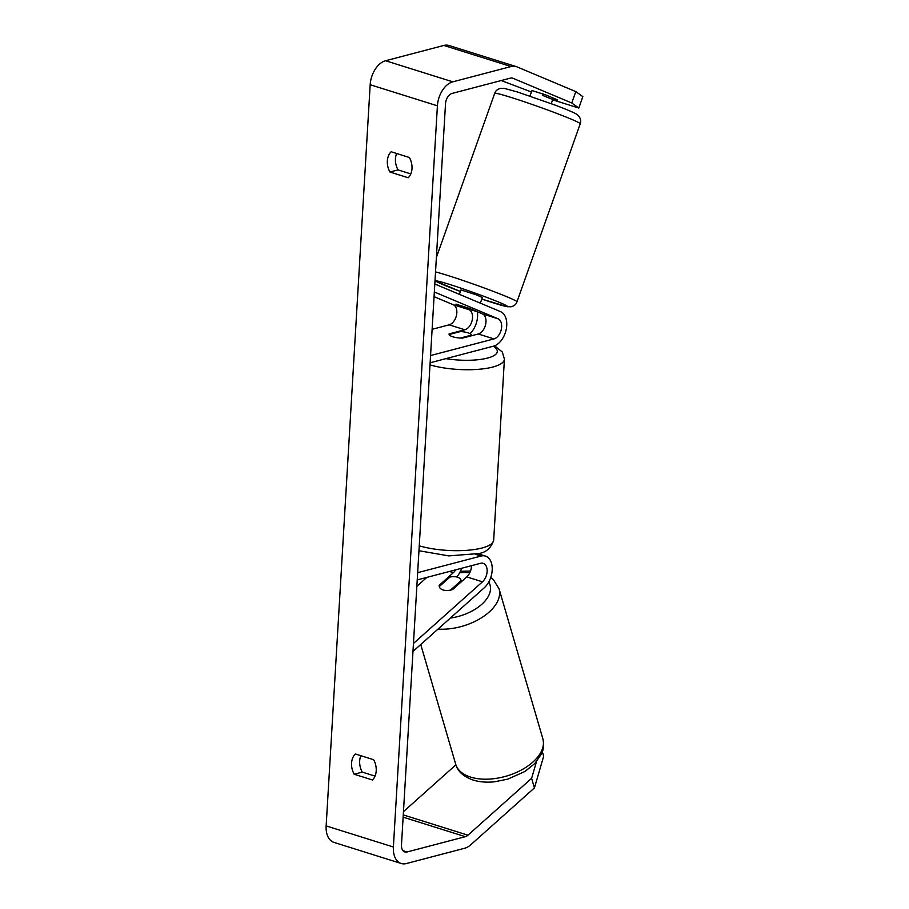 <?xml version="1.0" encoding="UTF-8"?>
<svg xmlns="http://www.w3.org/2000/svg" width="909" height="909" viewBox="0 0 909 909"><rect width="100%" height="100%" fill="white"/><g stroke="black" fill="none" stroke-linecap="round" stroke-linejoin="round"><path stroke-width="1.36" d="M471.453 565.693A10.59 6.681 -72.6 0 1 466.794 576.897L452.659 589.521A11.351 6.397 163.7 0 1 443.069 589.964A11.351 6.397 163.7 0 1 439.342 586.748A11.351 6.397 163.7 0 1 439.206 585.294L439.524 586.373M412.981 651.446L484.224 587.816A18.157 11.453 107.4 0 0 492.212 569.716A18.157 11.453 107.4 0 0 485.463 556.092A18.157 11.453 107.4 0 0 481.054 556.047L417.651 572.681M413.447 643.47L482.474 581.817A10.59 6.681 107.4 0 0 487.133 571.261A10.59 6.681 107.4 0 0 483.19 563.319A10.59 6.681 107.4 0 0 480.622 563.285L417.231 579.919M416.845 586.339L426.866 577.397M456.75 576.999A18.157 11.453 107.4 0 0 461.636 568.273M439.206 585.294L453.341 572.681A10.59 6.681 107.4 0 0 455.659 569.841M469.362 308.39L455.909 304.151L468.964 309.662A10.59 6.681 -72.6 0 1 472.226 320.013A10.59 6.681 -72.6 0 1 464.829 329.762L449.114 333.887A11.351 3.238 3.4 0 0 449.069 334.126A11.351 3.238 3.4 0 0 462.556 338.103L478.27 333.989A10.59 6.681 107.4 0 0 485.667 324.229A10.59 6.681 107.4 0 0 482.418 313.878L469.362 308.39M434.809 284.006L500.632 311.685A18.157 11.453 -72.6 0 1 506.211 329.422A18.157 11.453 -72.6 0 1 493.53 346.147L430.127 362.782M434.332 291.994L498.098 318.809A10.59 6.681 -72.6 0 1 501.348 329.149A10.59 6.681 -72.6 0 1 493.951 338.909L430.559 355.544M434.059 296.664L453.284 304.742A10.59 6.681 -72.6 0 1 456.534 315.082A10.59 6.681 -72.6 0 1 449.137 324.843L432.116 329.308M477.395 311.776A18.157 11.453 -72.6 0 1 470.055 333.626M552.627 99.399L553.115 98.024M551.263 103.649L552.729 99.524L542.707 95.411L543.207 93.991M477.134 311.787L456.068 304.117L465.931 308.265L477.18 311.685M480.35 303.163L482.361 297.516L476.418 294.891L460.977 289.903L459.397 294.346M480.293 303.129L473.1 300.106M529.879 96.047L532.004 90.468M409.391 157.496A15.135 10.919 75.3 0 1 411.993 168.631A15.135 10.919 75.3 0 1 408.186 177.755L389.95 172.028A15.135 10.919 75.3 0 1 391.154 151.769L409.391 157.496M531.97 90.57L545.298 94.741L557.649 99.933L552.865 98.717M376.212 770.843A15.135 10.919 -104.7 0 0 373.61 759.697L355.374 753.981A15.135 10.919 -104.7 0 0 354.169 774.241L372.417 779.967A15.135 10.919 -104.7 0 0 376.212 770.843M360.862 755.697A15.135 10.919 -104.7 0 0 362.271 772.116L375.031 776.116M542.355 751.777L543.662 756.254L534.424 787.921L531.617 778.331L467.953 835.189A9.079 5.727 -72.6 0 1 465.34 836.678L407.05 851.972A9.079 5.727 -72.6 0 1 404.846 851.949A9.079 5.727 -72.6 0 1 401.483 844.881L445.524 103.694A9.079 5.727 -72.6 0 1 452.114 93.411L510.403 78.129A9.079 5.727 -72.6 0 1 512.608 78.151A9.079 5.727 -72.6 0 1 512.926 78.265L571.75 102.99L575.795 91.604L582.851 96.638L578.806 108.035L571.75 102.99M410.811 173.914L398.051 169.903A15.135 10.919 75.3 0 1 396.642 153.485M534.424 787.921L470.76 844.791A21.18 13.362 -72.6 0 1 464.647 848.256L406.357 863.55A21.18 13.362 -72.6 0 1 401.221 863.493A21.18 13.362 -72.6 0 1 393.381 847.006L437.411 105.819A21.18 13.362 -72.6 0 1 452.807 81.833L511.085 66.539A21.18 13.362 -72.6 0 1 516.232 66.596A21.18 13.362 -72.6 0 1 516.971 66.868L575.795 91.604M401.221 863.493L333.989 842.404A21.18 13.362 -72.6 0 1 326.149 825.906L370.179 84.73A21.18 13.362 -72.6 0 1 385.575 60.744L443.865 45.45A21.18 13.362 -72.6 0 1 449.001 45.507L516.232 66.596M552.627 99.82L578.806 108.035M501.245 80.526L531.333 91.957M455.886 764.833L403.46 811.657M531.617 778.331L536.458 761.753M362.271 772.116L354.169 774.241M398.051 169.903L389.95 172.028M461.17 580.567L450.5 590.1A11.351 6.397 163.7 0 1 443.069 589.964A11.351 6.397 163.7 0 1 439.342 586.748A11.351 6.397 163.7 0 1 439.286 586.578L449.966 577.045A11.351 6.397 163.7 0 1 457.397 577.181A11.351 6.397 163.7 0 1 461.124 580.385A11.351 6.397 163.7 0 1 461.17 580.567L461.124 580.385M460.465 331.558A11.351 3.238 -176.6 0 1 471.669 335.069L460.34 338.046A11.351 3.238 -176.6 0 1 449.126 334.523L460.465 331.558M471.623 335.728L471.669 335.069M475.35 554.263L481.054 556.047M466.794 576.897L482.474 581.817M449.466 571.466L453.341 572.681M482.418 313.878L498.098 318.809M478.27 333.989L493.951 338.909M449.137 324.843L464.829 329.762M453.284 304.742L468.964 309.662M511.017 97.422A45.393 2.091 19.6 0 1 556.478 113.295A45.393 2.091 19.6 0 1 580.26 123.749C581.317 120.567 580.465 117.67 577.692 115.034C576.545 113.682 569.034 110.364 555.138 105.103L517.687 92.059L504.506 88.434L500.552 88.355C497.371 89.252 495.416 90.911 494.701 93.343A45.393 2.091 19.6 0 1 511.017 97.422M460.42 291.471A37.826 1.738 19.6 0 1 436.547 281.574A37.826 1.738 19.6 0 1 449.614 284.437A37.826 1.738 19.6 0 1 499.677 302.504A37.826 1.738 19.6 0 1 493.723 302.981A37.826 1.738 19.6 0 1 481.804 299.072L507.165 306.697L511.131 306.776C514.312 305.89 516.255 304.22 516.971 301.788A45.393 2.091 -160.4 0 0 493.201 291.334A45.393 2.091 -160.4 0 0 447.739 275.461A45.393 2.091 -160.4 0 0 435.525 271.927M370.179 84.73L437.411 105.819M326.149 825.906L393.381 847.006M512.278 78.06L512.926 78.265M403.028 850.71L407.05 851.972M403.13 817.157L465.34 836.678M403.266 814.896L467.953 835.189M385.575 60.744L452.807 81.833M443.865 45.45L511.085 66.539M455.704 764.242A45.393 25.6 -16.3 0 0 470.635 777.104A45.393 25.6 -16.3 0 0 520.993 770.218A45.393 25.6 -16.3 0 0 542.855 738.79C544.821 747.3 542.128 752.447 541.628 753.641L534.81 763.56L524.868 771.514L507.688 779.172L494.451 781.808C486.667 782.604 479.566 782.013 473.146 780.058C463.431 776.616 457.625 771.343 455.704 764.242L420.742 644.515M469.828 572.727A37.826 21.327 -16.3 0 0 459.67 572.772M542.855 738.79L499.064 588.839A45.393 25.6 163.7 0 1 482.679 617.029A45.393 25.6 163.7 0 1 437.979 629.119M450.375 618.052A37.826 21.327 -16.3 0 0 488.747 582.021M419.254 545.832A45.393 12.965 3.4 0 0 481.975 548.013A45.393 12.965 3.4 0 0 493.678 540.162C490.996 548.195 485.872 552.672 478.293 553.581L448.819 555.888L418.958 550.74M494.598 345.795L502.291 351.999L504.427 359.203A45.393 12.965 -176.6 0 1 492.723 367.066A45.393 12.965 -176.6 0 1 430.002 364.884M445.933 358.635A37.826 10.806 3.4 0 0 487.554 358.066A37.826 10.806 3.4 0 0 493.235 346.227M477.816 553.695L485.463 556.092M516.971 301.788L580.26 123.749M436.388 257.417L494.701 93.343M434.991 280.824L460.42 291.482M460.431 571.272L470.521 571.057M499.064 588.839L493.439 579.715L490.746 577.476M504.427 359.203L493.678 540.162"/></g></svg>
